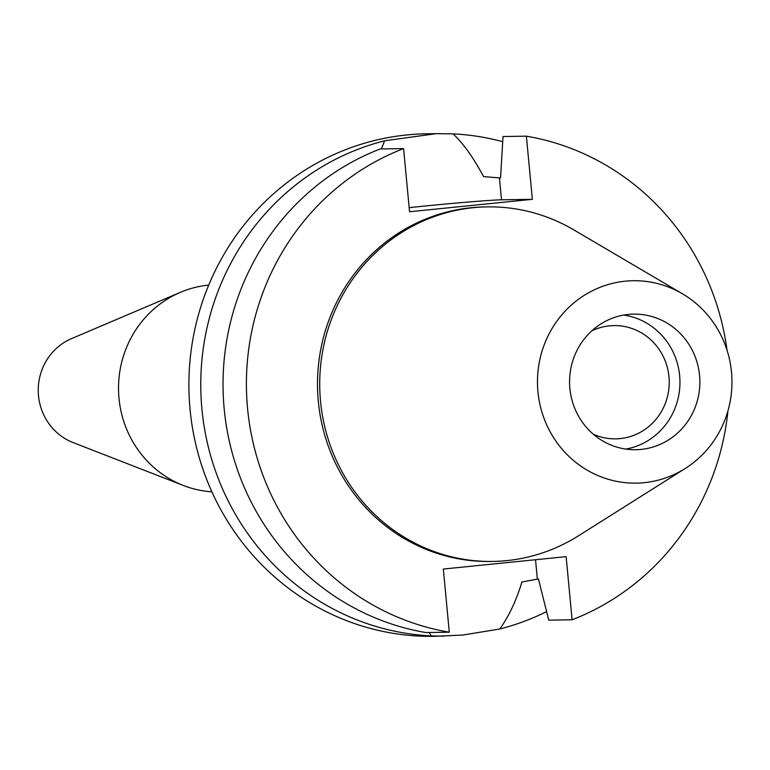 <?xml version="1.0" encoding="UTF-8"?>
<svg xmlns="http://www.w3.org/2000/svg" width="770" height="770" viewBox="0 0 770 770"><rect width="100%" height="100%" fill="white"/><g stroke="black" fill="none" stroke-linecap="round" stroke-linejoin="round"><path stroke-width="1.16" d="M731.5 372.141A101.216 97.241 -90.9 0 1 685.194 468.507A101.216 97.241 -90.9 0 1 537.941 391.709A101.216 97.241 -90.9 0 1 581.62 297.066A101.216 97.241 -90.9 0 1 682.499 293.832A101.216 97.241 -90.9 0 1 731.5 372.141M685.194 468.507L578.472 535.814A177.302 170.343 -90.9 0 1 492.79 561.436A177.302 170.343 -90.9 0 1 320.532 401.295A177.302 170.343 -90.9 0 1 487.323 206.88A177.302 170.343 -90.9 0 1 573.756 229.845L682.499 293.832M569.887 388.484A67.808 65.152 89.1 0 0 635.77 449.728A67.808 65.152 89.1 0 0 699.555 375.365A67.808 65.152 89.1 0 0 633.672 314.122A67.808 65.152 89.1 0 0 569.887 388.484M623.729 315.074A67.808 65.152 -90.9 0 1 679.65 375.673A67.808 65.152 -90.9 0 1 625.798 449.083M593.352 434.251A56.643 54.42 89.1 0 0 615.682 438.861A56.643 54.42 89.1 0 0 668.966 376.751A56.643 54.42 89.1 0 0 613.94 325.594A56.643 54.42 89.1 0 0 591.755 330.898M208.709 285.102A103.709 99.638 89.1 0 0 180.401 292.331L71.562 338.598A55.844 53.65 89.1 0 0 38.5 395.693A55.844 53.65 89.1 0 0 73.16 442.596L183.385 485.485A103.709 99.638 89.1 0 0 211.894 491.838M180.401 292.331A103.709 99.638 89.1 0 0 119.004 398.379A103.709 99.638 89.1 0 0 183.385 485.485M436.244 133.662L426.455 133.816A251.29 241.434 89.1 0 0 190.055 409.37A251.29 241.434 89.1 0 0 434.203 636.338L462.818 635.048L499.817 628.994C509.201 615.663 516.554 600.013 521.887 582.043L538.442 578.905L548.731 620.148L572.1 619.783L566.133 556.633L443.328 569.049L449.295 632.199A251.29 241.434 -90.9 0 1 247.565 408.485A251.29 241.434 -90.9 0 1 403.586 148.591L409.553 211.75L532.359 199.324L526.391 136.174L503.022 136.531L500.538 177.966L483.56 176.6C473.329 157.427 463.145 143.191 453.01 133.874L436.244 133.662L384.586 140.794L381.381 148.937M429.044 632.516L431.383 635.914A251.29 241.434 -90.9 0 1 201.923 409.188A251.29 241.434 -90.9 0 1 384.586 140.794M546.594 611.611A251.29 241.434 -90.9 0 1 499.817 628.994M431.383 635.914L443.992 636.184M409.168 207.65A64.218 1.463 174.6 0 1 422.297 206.293A64.218 1.463 174.6 0 1 501.501 199.805L532.359 199.324M453.01 133.874A251.29 241.434 -90.9 0 1 502.704 141.699M526.391 136.174A251.29 241.434 -90.9 0 1 727.015 350.158M727.948 410.833A251.29 241.434 -90.9 0 1 572.1 619.783M487.323 206.88L485.11 206.909A177.302 170.343 89.1 0 0 318.318 401.334A177.302 170.343 89.1 0 0 490.577 561.465L492.79 561.436M449.295 632.199L425.925 632.565A251.29 241.434 89.1 0 1 224.195 408.851A251.29 241.434 89.1 0 1 380.207 148.957L403.586 148.591M535.525 559.723L537.345 578.925M499.441 177.986L501.501 199.805"/></g></svg>

